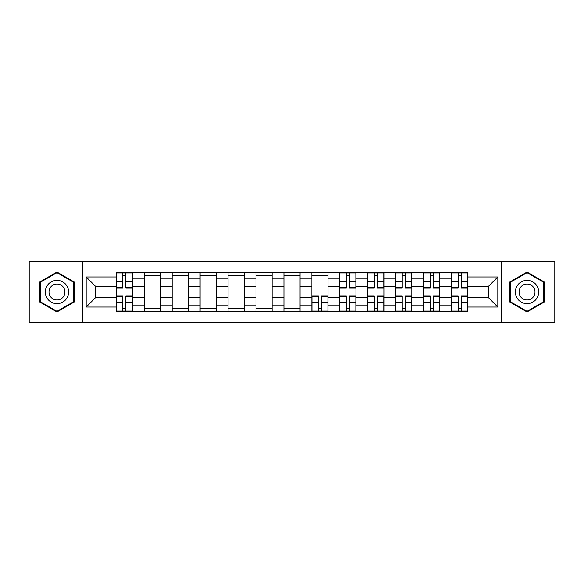<?xml version="1.0" encoding="UTF-8"?>
<svg xmlns="http://www.w3.org/2000/svg" width="584" height="584" viewBox="0 0 584 584"><rect width="100%" height="100%" fill="white"/><g stroke="black" fill="none" stroke-linecap="round" stroke-linejoin="round"><path stroke-width="0.88" d="M501.415 322.726L554.8 322.726L554.8 261.274L29.2 261.274L29.2 322.726L501.415 322.726L501.415 261.274M144.212 311.257L144.212 278.203L132.385 278.203L132.385 311.257M132.385 278.203L132.385 272.743M144.212 278.203L144.212 272.743M160.33 272.743L160.33 311.257M172.156 311.257L172.156 272.743M188.274 272.743L188.274 311.257M200.1 311.257L200.1 272.743M216.226 272.743L216.226 311.257M228.045 311.257L228.045 272.743M244.17 272.743L244.17 311.257M255.989 311.257L255.989 272.743M272.115 272.743L272.115 311.257M283.941 311.257L283.941 272.743M300.059 272.743L300.059 311.257M311.885 311.257L311.885 272.743M328.011 272.743L328.011 311.257M339.83 311.257L339.83 272.743M355.955 272.743L355.955 311.257M367.774 311.257L367.774 272.743M383.9 272.743L383.9 311.257M395.726 311.257L395.726 272.743M411.844 272.743L411.844 311.257M423.67 311.257L423.67 272.743M439.788 272.743L439.788 311.257M451.614 311.257L451.614 272.743M451.614 297.555L439.788 297.555M423.67 297.555L411.844 297.555M395.726 297.555L383.9 297.555M367.774 297.555L355.955 297.555M339.83 297.555L328.011 297.555M311.885 297.555L300.059 297.555M283.941 297.555L272.115 297.555M255.989 297.555L244.17 297.555M228.045 297.555L216.226 297.555M200.1 297.555L188.274 297.555M172.156 297.555L160.33 297.555M144.212 297.555L132.385 297.555M451.614 286.445L439.788 286.445M423.67 286.445L411.844 286.445M395.726 286.445L383.9 286.445M367.774 286.445L355.955 286.445M339.83 286.445L328.011 286.445M311.885 286.445L300.059 286.445M283.941 286.445L272.115 286.445M255.989 286.445L244.17 286.445M228.045 286.445L216.226 286.445M200.1 286.445L188.274 286.445M172.156 286.445L160.33 286.445M144.212 286.445L132.385 286.445M95.659 297.555L116.26 297.555L116.26 286.445L95.659 286.445L95.659 297.555L86.169 307.045L86.169 276.955L116.26 276.955L116.26 286.445M467.74 286.445L467.74 297.555L488.341 297.555L488.341 286.445L467.74 286.445L467.74 272.743L116.26 272.743L116.26 276.955M467.74 276.955L497.831 276.955L497.831 307.045L467.74 307.045L467.74 297.555M116.26 297.555L116.26 311.257L467.74 311.257L467.74 307.045M116.26 307.045L86.169 307.045M82.585 322.726L82.585 261.274M74.256 282.021L56.969 272.042L39.683 282.021L39.683 301.979L56.969 311.958L74.256 301.979L74.256 282.021M544.317 282.021L527.031 272.042L509.744 282.021L509.744 301.979L527.031 311.958L544.317 301.979L544.317 282.021M125.845 308.571L122.801 308.571M122.801 275.429L125.845 275.429M160.33 308.571L144.212 308.571M144.212 275.429L160.33 275.429M188.274 308.571L172.156 308.571M172.156 275.429L188.274 275.429M216.226 308.571L200.1 308.571M200.1 275.429L216.226 275.429M244.17 308.571L228.045 308.571M228.045 275.429L244.17 275.429M272.115 308.571L255.989 308.571M255.989 275.429L272.115 275.429M300.059 308.571L283.941 308.571M283.941 275.429L300.059 275.429M321.47 308.571L318.426 308.571M311.885 275.429L328.011 275.429M349.414 308.571L346.37 308.571M346.37 275.429L349.414 275.429M377.359 308.571L374.315 308.571M374.315 275.429L377.359 275.429M405.303 308.571L402.259 308.571M402.259 275.429L405.303 275.429M433.255 308.571L430.211 308.571M430.211 275.429L433.255 275.429M461.199 308.571L458.155 308.571M458.155 275.429L461.199 275.429M86.169 276.955L95.659 286.445M488.341 297.555L497.831 307.045M488.341 286.445L497.831 276.955M125.845 288.146L125.845 272.925L132.298 272.925L132.298 288.146L125.845 288.146M122.801 275.254L125.845 275.254M122.801 272.925L116.355 272.925L116.355 288.146L122.801 288.146L122.801 272.925L125.845 272.925M122.801 295.854L122.801 311.075L116.355 311.075L116.355 295.854L122.801 295.854M125.845 308.746L122.801 308.746M125.845 311.075L132.298 311.075L132.298 295.854L125.845 295.854L125.845 311.075L122.801 311.075M46.881 297.825A11.643 11.643 0 0 0 62.787 302.081A11.643 11.643 0 0 0 67.05 286.175A11.643 11.643 0 0 0 51.144 281.919A11.643 11.643 0 0 0 46.881 297.825M50.063 295.986A7.972 7.972 0 0 0 60.955 298.906A7.972 7.972 0 0 0 63.868 288.014A7.972 7.972 0 0 0 52.983 285.094A7.972 7.972 0 0 0 50.063 295.986M56.969 272.662L73.715 282.327L73.715 301.673L56.969 311.338L40.216 301.673L40.216 282.327L56.969 272.662M516.949 297.825A11.643 11.643 0 0 0 532.856 302.081A11.643 11.643 0 0 0 537.119 286.175A11.643 11.643 0 0 0 521.213 281.919A11.643 11.643 0 0 0 516.949 297.825M520.132 295.986A7.972 7.972 0 0 0 531.017 298.906A7.972 7.972 0 0 0 533.937 288.014A7.972 7.972 0 0 0 523.045 285.094A7.972 7.972 0 0 0 520.132 295.986M527.031 272.662L543.784 282.327L543.784 301.673L527.031 311.338L510.285 301.673L510.285 282.327L527.031 272.662M349.414 288.146L349.414 272.925L355.86 272.925L355.86 288.146L349.414 288.146M346.37 275.254L349.414 275.254M346.37 272.925L339.917 272.925L339.917 288.146L346.37 288.146L346.37 272.925L349.414 272.925M377.359 288.146L377.359 272.925L383.812 272.925L383.812 288.146L377.359 288.146M374.315 275.254L377.359 275.254M374.315 272.925L367.869 272.925L367.869 288.146L374.315 288.146L374.315 272.925L377.359 272.925M405.303 288.146L405.303 272.925L411.756 272.925L411.756 288.146L405.303 288.146M402.259 275.254L405.303 275.254M402.259 272.925L395.813 272.925L395.813 288.146L402.259 288.146L402.259 272.925L405.303 272.925M318.426 295.854L318.426 311.075L311.973 311.075L311.973 295.854L318.426 295.854M321.47 308.746L318.426 308.746M321.47 311.075L327.916 311.075L327.916 295.854L321.47 295.854L321.47 311.075L318.426 311.075M346.37 295.854L346.37 311.075L339.917 311.075L339.917 295.854L346.37 295.854M349.414 308.746L346.37 308.746M349.414 311.075L355.86 311.075L355.86 295.854L349.414 295.854L349.414 311.075L346.37 311.075M374.315 295.854L374.315 311.075L367.869 311.075L367.869 295.854L374.315 295.854M377.359 308.746L374.315 308.746M377.359 311.075L383.812 311.075L383.812 295.854L377.359 295.854L377.359 311.075L374.315 311.075M402.259 295.854L402.259 311.075L395.813 311.075L395.813 295.854L402.259 295.854M405.303 308.746L402.259 308.746M405.303 311.075L411.756 311.075L411.756 295.854L405.303 295.854L405.303 311.075L402.259 311.075M433.255 288.146L433.255 272.925L439.701 272.925L439.701 288.146L433.255 288.146M430.211 275.254L433.255 275.254M430.211 272.925L423.758 272.925L423.758 288.146L430.211 288.146L430.211 272.925L433.255 272.925M430.211 295.854L430.211 311.075L423.758 311.075L423.758 295.854L430.211 295.854M433.255 308.746L430.211 308.746M433.255 311.075L439.701 311.075L439.701 295.854L433.255 295.854L433.255 311.075L430.211 311.075M461.199 288.146L461.199 272.925L467.645 272.925L467.645 288.146L461.199 288.146M458.155 275.254L461.199 275.254M458.155 272.925L451.702 272.925L451.702 288.146L458.155 288.146L458.155 272.925L461.199 272.925M458.155 295.854L458.155 311.075L451.702 311.075L451.702 295.854L458.155 295.854M461.199 308.746L458.155 308.746M461.199 311.075L467.645 311.075L467.645 295.854L461.199 295.854L461.199 311.075L458.155 311.075M423.67 278.203L411.844 278.203M395.726 278.203L383.9 278.203M367.774 278.203L355.955 278.203M339.83 278.203L328.011 278.203M311.885 278.203L300.059 278.203M283.941 278.203L272.115 278.203M255.989 278.203L244.17 278.203M228.045 278.203L216.226 278.203M200.1 278.203L188.274 278.203M172.156 278.203L160.33 278.203M451.614 278.203L439.788 278.203M423.67 305.797L411.844 305.797M395.726 305.797L383.9 305.797M367.774 305.797L355.955 305.797M339.83 305.797L328.011 305.797M311.885 305.797L300.059 305.797M283.941 305.797L272.115 305.797M255.989 305.797L244.17 305.797M228.045 305.797L216.226 305.797M200.1 305.797L188.274 305.797M172.156 305.797L160.33 305.797M144.212 305.797L132.385 305.797M451.614 305.797L439.788 305.797M125.845 287.766L132.298 287.766M125.845 281.722L132.298 281.722M116.355 287.766L122.801 287.766M116.355 281.722L122.801 281.722M122.801 296.234L116.355 296.234M122.801 302.278L116.355 302.278M132.298 296.234L125.845 296.234M132.298 302.278L125.845 302.278M349.414 287.766L355.86 287.766M349.414 281.722L355.86 281.722M339.917 287.766L346.37 287.766M339.917 281.722L346.37 281.722M377.359 287.766L383.812 287.766M377.359 281.722L383.812 281.722M367.869 287.766L374.315 287.766M367.869 281.722L374.315 281.722M405.303 287.766L411.756 287.766M405.303 281.722L411.756 281.722M395.813 287.766L402.259 287.766M395.813 281.722L402.259 281.722M318.426 296.234L311.973 296.234M318.426 302.278L311.973 302.278M327.916 296.234L321.47 296.234M327.916 302.278L321.47 302.278M346.37 296.234L339.917 296.234M346.37 302.278L339.917 302.278M355.86 296.234L349.414 296.234M355.86 302.278L349.414 302.278M374.315 296.234L367.869 296.234M374.315 302.278L367.869 302.278M383.812 296.234L377.359 296.234M383.812 302.278L377.359 302.278M402.259 296.234L395.813 296.234M402.259 302.278L395.813 302.278M411.756 296.234L405.303 296.234M411.756 302.278L405.303 302.278M433.255 287.766L439.701 287.766M433.255 281.722L439.701 281.722M423.758 287.766L430.211 287.766M423.758 281.722L430.211 281.722M430.211 296.234L423.758 296.234M430.211 302.278L423.758 302.278M439.701 296.234L433.255 296.234M439.701 302.278L433.255 302.278M461.199 287.766L467.645 287.766M461.199 281.722L467.645 281.722M451.702 287.766L458.155 287.766M451.702 281.722L458.155 281.722M458.155 296.234L451.702 296.234M458.155 302.278L451.702 302.278M467.645 296.234L461.199 296.234M467.645 302.278L461.199 302.278"/></g></svg>

